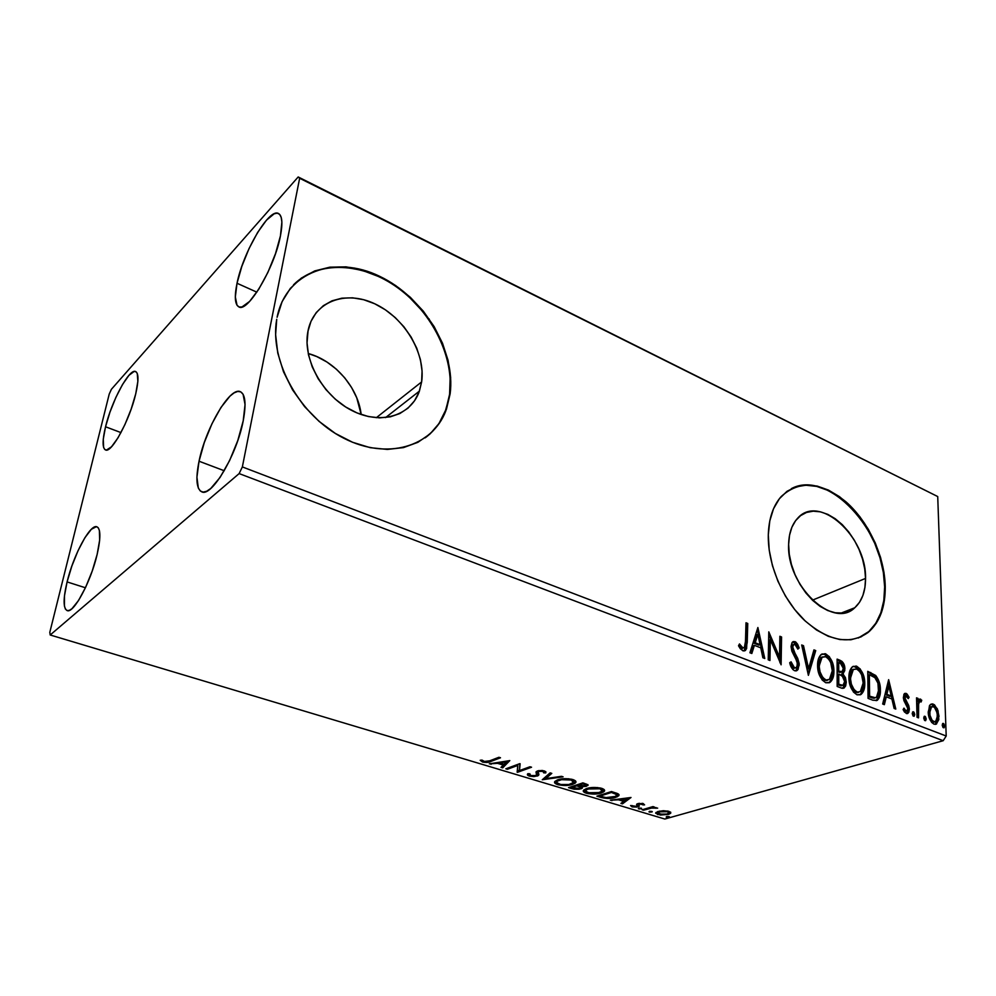 <?xml version="1.0" encoding="UTF-8"?>
<svg xmlns="http://www.w3.org/2000/svg" width="996" height="996" viewBox="0 0 996 996"><rect width="100%" height="100%" fill="white"/><g stroke="black" fill="none" stroke-linecap="round" stroke-linejoin="round"><path stroke-width="1.49" d="M421.632 381.916L419.391 391.142C410.937 415.867 380.659 425.417 351.775 410.477C322.816 395.86 302.473 359.307 307.889 331.556L311.001 321.322L316.242 312.582L323.351 305.672L332.017 300.817L341.889 298.178L352.572 297.816L363.652 299.709L374.72 303.768L385.352 309.793L395.2 317.55L403.903 326.763L411.161 337.096L416.739 348.164L420.424 359.593L422.067 370.985L421.632 381.916L419.079 391.988L414.498 400.84L408.011 408.123L399.844 413.539L390.283 416.838L379.675 417.872L368.408 416.552L356.942 412.892L345.737 407.015L335.241 399.135L325.916 389.56L318.135 378.679L312.258 366.951L308.499 354.85L307.029 342.885L308.088 330.548C314.001 301.278 345.898 289.761 375.231 304.004C404.65 317.849 425.79 353.443 421.632 381.916L376.289 417.722L421.632 381.916M865.549 578.427C865.549 591.462 861.951 601.248 854.742 607.759C833.204 629.572 786.454 585.71 788.633 544.376L789.529 535.25L791.907 527.22L795.655 520.597L800.597 515.617L806.536 512.442L813.234 511.172L820.43 511.844L827.838 514.384L835.196 518.704L842.243 524.606L848.704 531.889L854.369 540.268L859.038 549.443L862.536 559.092L864.727 568.865L865.549 578.427L864.926 587.403L862.897 595.459L859.511 602.306L854.879 607.647L849.152 611.27L842.554 613.013L835.308 612.777L827.713 610.536L820.082 606.365L812.686 600.426L805.864 592.931L799.888 584.191L795.007 574.567L791.422 564.433L789.268 554.237L788.633 544.376C788.907 533.171 791.882 524.494 797.559 518.331C818.973 493.232 866.682 536.508 865.549 578.427L812.425 600.165L865.549 578.427M795.543 486.944L805.764 485.214L816.67 486.384L827.875 490.368L838.943 496.967L849.513 505.931L859.212 516.912L867.715 529.511L874.725 543.293L879.991 557.785L883.352 572.488L884.647 586.881L883.826 600.464L880.862 612.727L875.845 623.21L868.923 631.476L858.253 638.025L867.454 632.721C879.057 622.712 884.797 607.436 884.647 586.881L885.245 586.644C885.394 607.199 879.667 622.488 868.064 632.497C849.638 645.371 828.336 641.212 804.17 620.022C782.383 599.069 767.63 563.885 768.302 534.84L769.186 549.954L772.435 565.641L777.926 581.241L785.446 596.069L794.671 609.515L805.191 620.981L816.558 630.032L828.298 636.307L839.902 639.569L850.92 639.768L860.918 636.93L869.533 631.24L876.455 622.986L881.472 612.503L884.423 600.227L885.245 586.644L883.95 572.239L880.589 557.536L875.31 543.032L868.3 529.25L859.797 516.638L850.098 505.657L839.528 496.693L828.448 490.082L817.255 486.098L806.337 484.928L796.128 486.658L787.002 491.314L779.37 498.747L773.531 508.732L769.784 520.908L768.302 534.84C768.812 518.543 773.095 505.794 781.138 496.606C799.415 479.823 821.115 481.641 846.239 502.059C868.699 521.904 884.697 556.465 885.245 586.644L884.647 586.881C885.444 530.831 828 468.718 791.347 488.65M425.192 437.842C434.268 431.056 440.967 422.229 445.262 411.348L450.117 393.918L445.772 410.975C432.202 446.656 387.307 460.588 343.819 438.24C300.219 416.328 269.157 361.336 276.726 319.28L275.618 334.656L277.772 353.082L283.499 371.769L292.587 389.897L304.627 406.679L319.081 421.383L335.303 433.409L352.584 442.274L370.188 447.665L387.382 449.433L403.48 447.602L417.897 442.311L430.11 433.883L439.722 422.678L446.457 409.182L450.117 393.918L450.653 377.447L448.076 360.353L442.51 343.222L434.156 326.626L423.288 311.126L410.29 297.256L395.561 285.491L379.588 276.278L362.93 269.978L346.16 266.878L329.9 267.165L314.761 270.912L301.377 278.058L290.309 288.429L282.08 301.664L277.1 317.276C285.964 271.709 335.266 254.553 379.588 276.278C424.097 297.406 455.919 350.704 450.117 393.918L449.607 394.304C454.4 357.651 432.687 313.13 397.815 287.856C363.054 262.521 318.284 259.931 293.509 284.831M237.023 283.262L256.856 292.164L237.023 283.262L241.841 266.343L249.05 248.552L257.665 232.379L266.48 220.166L274.199 213.779L277.274 213.156L279.639 214.364L281.196 217.365L281.88 222.071L280.436 235.89C274.647 267.526 247.792 312.806 238.953 306.942C234.894 304.726 234.259 296.833 237.023 283.262C243.074 252.411 268.932 208.002 278.37 213.443C282.192 215.472 282.889 222.955 280.436 235.89L275.494 253.669L267.824 272.531L258.686 289.35L249.61 301.415L242.016 306.942L239.152 307.017L237.036 305.286L235.33 296.933L237.023 283.262M67.081 581.913L85.419 587.765L67.081 581.913L71.861 566.039L78.099 550.564L84.909 537.691L91.346 529.274L96.438 526.66L98.218 527.743L99.376 530.407L99.65 540.118L97.147 554.411C90.885 581.726 73.617 613.797 67.193 610.598C63.146 608.357 63.109 598.783 67.081 581.913C73.455 555.096 90.188 523.784 96.849 526.76C100.758 528.739 100.857 537.952 97.147 554.411L92.217 571.032L85.644 587.304L78.497 600.563L71.949 608.693L69.222 610.436L67.018 610.548L65.4 609.042L64.416 606.004L64.454 595.919L67.081 581.913M105.539 426.774L120.977 432.6L105.539 426.774L109.958 412.157L115.91 397.354L122.545 384.456L128.932 375.355L134.111 371.458L135.979 371.72L137.261 373.488L137.859 381.306L135.742 393.806C129.816 419.826 111.515 453.516 105.551 449.968C102.302 448.125 102.302 440.394 105.539 426.774C111.564 401.239 129.306 368.221 135.556 371.508C138.693 373.164 138.755 380.596 135.742 393.806L131.186 409.057L124.923 424.595L117.976 437.891L111.477 446.818L106.435 450.08L104.704 449.433L103.584 447.316L103.285 439.099L105.539 426.774M199.038 461.223L224.237 470.747L199.038 461.223L204.305 442.548L211.949 423.786L220.913 407.538L229.939 396.159L234.072 392.885L237.745 391.428L240.783 391.889L243.086 394.279L245.053 404.55L243.211 420.822C236.948 454.574 211.712 497.253 201.839 491.875C196.424 489.086 195.49 478.864 199.038 461.223C205.587 428.268 229.864 386.597 240.26 391.652C245.365 394.155 246.361 403.878 243.211 420.822L237.783 440.556L229.628 460.501L220.104 477.37L210.791 488.438L206.682 491.252L203.159 492.111L200.345 491.028L198.329 488.065L196.922 477.184L199.038 461.223M864.441 523.099L863.333 522.576M429.301 319.118L428.131 318.571L429.301 319.118M239.14 473.586L943.175 740.713L664.805 819.036L50.198 634.987L239.14 473.586L242.352 466.925L299.647 178.272L937.722 496.556L946.2 736.019L242.352 466.925L299.647 178.272L298.19 176.964L111.378 389.324L109.224 394.092L49.8 632.336L50.198 634.987L239.14 473.586L242.352 466.925L946.2 736.019L937.722 496.556L298.19 176.964L111.378 389.324L109.224 394.092L49.8 632.336L50.198 634.987L664.805 819.036L943.175 740.713L946.2 736.019L943.175 740.713L239.14 473.586M663.386 810.707L657.696 811.566L655.654 813.197L660.385 815.064L668.764 814.317L670.719 813.184L670.569 812.101L663.386 810.707L655.854 812.624L657.659 814.554L668.279 814.467L670.682 813.222L668.926 811.317L663.386 810.707M642.146 809.773L643.541 810.196L652.056 807.955L657.671 808.13L652.766 807.482L654.372 807.009L652.965 806.586L642.146 809.773L643.541 810.196L651.098 808.105L657.671 808.13L652.766 807.482L654.372 807.009L652.965 806.586L642.146 809.773M637.303 805.826L637.017 803.959L636.606 806.399L630.555 805.527L631.999 806.835L632.074 805.552L631.999 806.835L638.062 806.81L638.137 805.515L638.984 805.166L638.062 806.81L639.27 806.175L638.76 803.411L638.697 804.419L639.382 803.311L639.345 804.021L642.171 804.009L642.208 803.324L642.831 804.893L644.586 804.868L643.092 803.486L637.477 803.747L636.569 804.482L637.291 805.988L635.896 806.548L630.555 805.527L632.36 806.934L636.818 807.071L639.27 806.175L638.673 804.519L639.345 804.021L644.586 804.868L642.943 803.448M601.26 797.485L611.781 798.244L617.358 796.738L619.076 794.97L617.508 793.538L611.482 791.546L596.89 796.178L601.26 797.485L601.323 796.588L601.26 797.485C606.776 798.817 611.532 798.804 615.528 797.435L618.84 795.68L618.304 793.949L611.482 791.546L596.89 796.178L601.26 797.485M568.529 787.649L574.02 789.193L579.249 789.243L582.311 788.122L581.627 786.703L586.059 786.379L588.076 785.035L582.934 782.856L568.529 787.649L572.389 788.807L580.979 788.832L582.349 788.073L581.627 786.703L587.926 785.458L582.934 782.856L568.529 787.649M542.272 779.756L563.101 776.818L561.445 776.32L545.808 778.611L551.796 773.382L550.128 772.871L542.272 779.756L563.101 776.818L561.445 776.32L545.808 778.611L551.796 773.382L550.128 772.871L542.272 779.756M507.4 769.273L517.771 765.451L517.497 772.311L531.553 767.219L529.997 766.746L519.489 770.568L519.812 763.646L505.831 768.812L507.4 769.273L507.499 768.19L507.4 769.273L517.771 765.451L517.497 772.311L531.553 767.219L529.997 766.746L519.489 770.568L519.812 763.646L505.831 768.812L507.4 769.273M489.671 760.82L484.815 761.691L482.052 760.097L480.197 760.259L482.537 762.052L486.982 762.475L500.502 757.769L498.909 757.284L489.671 760.82L483.919 761.504L482.052 760.097L480.197 760.259L482.537 762.052C486.397 762.724 489.26 762.488 491.128 761.355L500.502 757.769L498.909 757.284L489.671 760.82M509.803 760.595L489.31 763.845L497.552 763.334L503.316 765.065L501 767.356L502.706 767.866L509.803 760.595L489.31 763.845L497.552 763.334L503.316 765.065L501 767.356L502.706 767.866L509.803 760.595M536.906 773.207L536.533 772.012L536.707 774.925L535.823 775.56L530.669 775.56L529.872 773.792L527.905 773.668C526.872 774.477 527.357 775.299 529.349 776.108L533.756 776.594L537.927 775.784L538.911 774.502L538.126 772.074L539.346 771.302L543.057 771.452L543.679 772.846L545.758 772.896L545.895 771.875L542.16 770.468L537.392 770.954L535.997 772.074L536.595 775.1L534.093 775.896L530.382 775.473L529.872 773.792L527.905 773.668L527.656 775.199L529.349 776.108L529.461 774.776L527.768 773.855M557.623 779.843L554.884 781.424L554.66 782.732L558.681 784.898L567.334 785.396L574.891 783.379L575.912 782.146L575.364 780.777L568.616 778.76L560.599 779.096L554.921 781.387C553.876 782.52 554.822 783.603 557.76 784.649C563.724 785.856 568.716 785.757 572.712 784.362L575.601 782.756C576.622 781.636 575.651 780.553 572.712 779.507C566.637 778.299 561.607 778.424 557.623 779.843M586.495 788.583L583.681 790.114L583.382 791.372L588.225 793.688L597.077 793.862L603.452 792.032L604.535 790.849L604.062 789.504L597.476 787.55L588.673 788.01L583.631 790.164C582.672 791.235 583.581 792.256 586.358 793.239C592.222 794.422 597.177 794.335 601.235 792.99L604.273 791.334C605.219 790.276 604.298 789.255 601.509 788.272C595.546 787.101 590.541 787.201 586.495 788.583M631.003 797.485L610.336 800.211L618.479 799.813L623.695 801.394L620.906 803.399L622.463 803.859L631.003 797.485L610.336 800.211L618.479 799.813L623.695 801.394L620.906 803.399L622.463 803.859L631.003 797.485M638.76 808.142L638.312 808.665L639.656 808.989L641.536 808.316L639.245 808.03L638.697 808.852L641.573 808.59L638.76 808.142L638.697 808.852L638.735 808.142M649.442 811.354L648.994 811.877L649.99 812.176L652.28 811.728L649.927 811.254L649.367 812.064L652.243 811.79L649.442 811.354M666.66 816.533L666.187 817.044L667.171 817.343L669.474 816.907L667.146 816.434L666.561 817.218L669.449 816.957L666.66 816.533M929.442 705.753L928.334 713.796L931.534 722.299L933.949 724.142L936.29 724.129L938.817 719.548L938.058 710.683L934.497 704.807L932.132 703.873L930.152 704.77L928.21 712.04C928.347 717.531 930.264 721.565 933.949 724.142L936.501 724.017L939.016 716.261L937.361 708.853L933.314 704.135L930.737 704.284L929.442 705.753M917.042 717.282L918.549 717.855L918.623 703.487L919.545 701.558L921.101 701.981L921.748 700.213L919.731 699.068L918.1 701.259L918.026 698.42L916.532 697.823L917.042 717.282L918.549 717.855L918.424 704.72L919.669 701.47L921.101 701.981L921.748 700.213L919.37 699.242L918.1 701.259L918.026 698.42L916.532 697.823L917.042 717.282M906.111 693.365L903.957 694.2L903.397 698.121L904.281 701.445L907.468 706.562L907.779 709.625L906.086 710.995L903.957 708.131L903.123 709.613L904.48 712.016L907.032 713.634L908.838 712.227L909.373 709.052L908.414 704.882L904.978 698.794L905.638 695.806L908.252 698.594L909.087 697.287L907.02 693.988L904.866 693.764L907.842 697.673L909.087 697.287L906.111 693.365L904.617 693.465L903.36 697.337L903.907 700.537L907.866 708.567L907.02 710.932L906.086 710.995L903.957 708.131L903.123 709.613L906.31 713.472L907.941 713.36L909.373 709.052L908.8 705.84L904.866 697.835L905.551 695.855L908.252 698.594L909.087 697.287L907.829 697.698L904.866 693.764L906.111 693.365M872.82 700.2L877.078 700.425L879.244 697.611L880.34 692.369L879.879 684.675L875.97 675.786L867.765 671.341L868.064 698.37L872.82 700.2L877.339 700.25C879.58 697.959 880.601 694.561 880.389 690.041C880.539 684.625 878.958 679.758 875.658 675.45L867.765 671.341L868.064 698.37L872.82 700.2M837.163 686.443L841.919 688.248L843.936 688.087L845.629 686.045L846.276 682.198L845.467 677.691L842.952 673.931L844.795 670.507L844.235 664.855L842.056 661.431L837.113 659.115L837.163 686.443L841.371 688.062L844.334 687.838L846.276 682.198L842.952 673.931L844.894 668.914C844.832 664.643 843.226 661.767 840.064 660.298L837.113 659.115L837.163 686.443M808.391 675.338L815.724 650.587L813.944 649.878L808.578 668.69L803.498 645.707L801.693 644.985L808.391 675.338L815.724 650.587L813.944 649.878L808.578 668.69L803.498 645.707L801.693 644.985L808.391 675.338M769.958 660.497L770.356 639.656L781.113 664.805L781.561 636.967L779.868 636.282L779.519 657.011L768.788 631.862L768.227 659.825L769.958 660.497L770.356 639.656L781.113 664.805L781.561 636.967L779.868 636.282L779.519 657.011L768.788 631.862L768.227 659.825L769.958 660.497M745.481 641.461L745.17 645.757L744.024 647.749L742.232 647.475L739.48 643.939L738.509 645.782L740.339 648.77L743.091 650.849L745.17 650.637L746.614 648.533L747.747 623.471L745.992 622.774L745.481 641.461L744.361 647.487L742.829 647.823L739.48 643.939L738.509 645.782L742.767 650.737L745.556 650.338L747.237 642.432L747.747 623.471L745.992 622.774L745.481 641.461M757.881 627.517L749.926 652.766L751.831 653.5L754.395 645.346L760.757 647.823L762.874 657.758L764.766 658.493L757.881 627.517L749.926 652.766L751.831 653.5L754.395 645.346L760.757 647.823L762.874 657.758L764.766 658.493L757.881 627.517M794.559 670.719L796.551 670.769L798.045 669.499L799.203 663.635L797.684 658.306L793.277 650.039L792.766 646.441L794.011 644.35L795.219 644.561L797.833 649.118L799.153 647.935L797.584 644.2L795.742 642.009L793.314 641.548L792.032 642.594L791.036 646.491L792.007 651.459L797.286 662.054L797.086 666.66L795.754 667.88L794.136 667.631L791.085 661.817L789.703 662.701L792.804 669.474L794.559 670.719L797.286 670.333L799.265 664.955L792.716 647.051L793.551 644.611L794.957 644.424L797.833 649.118L799.153 647.935L795.02 641.623L792.505 642.034L791.036 646.491L791.845 651.048L797.061 661.319L797.584 664.27L796.427 667.507L794.472 667.806L791.085 661.817L789.703 662.701C790.388 666.386 792.019 669.063 794.559 670.719M817.579 665.166L818.637 672.835L822.148 679.969L825.771 682.758L829.394 682.721L832.855 678.264L833.901 671.441L832.843 663.772L829.332 656.663L825.223 653.7L821.264 654.447L818.563 658.63L817.579 665.166C817.492 672.985 820.218 678.849 825.771 682.758L830.178 682.223C832.743 679.832 833.988 676.234 833.901 671.441C834.001 663.622 831.262 657.771 825.696 653.874L821.09 654.571C818.712 656.999 817.542 660.522 817.579 665.166M848.916 677.467L850.011 685.036L853.485 692.071L857.008 694.81L860.507 694.747L863.831 690.315L864.777 683.555L863.669 675.973L860.195 668.963L856.199 666.063L852.377 666.822L849.812 670.993L848.916 677.467C848.903 685.198 851.605 690.975 857.008 694.81L861.079 694.399C863.669 692.046 864.902 688.435 864.777 683.555C864.789 675.823 862.088 670.047 856.66 666.224L852.402 666.81C849.986 669.188 848.829 672.736 848.916 677.467M888.644 679.67L882.668 704.01L884.361 704.658L886.278 696.802L891.906 698.993L894.122 708.43L895.79 709.077L888.644 679.67L882.668 704.01L884.361 704.658L886.278 696.802L891.906 698.993L894.122 708.43L895.79 709.077L888.644 679.67M912.224 713.547L912.996 715.838L914.079 716.261L914.739 714.518L913.979 712.215L912.884 711.804L912.224 713.547L914.154 716.224L914.739 714.518L913.432 711.804L912.224 713.547M923.728 717.992L924.5 720.282L925.57 720.693L926.218 718.963L925.446 716.672L924.375 716.261L923.728 717.992L925.633 720.656L926.218 718.963L924.911 716.261L923.728 717.992M942.204 725.15L942.975 727.416L944.021 727.815L944.644 726.096L943.884 723.818L942.839 723.42L942.204 725.15L944.071 727.79L944.644 726.096L943.349 723.407L942.204 725.15M439.211 423.051L445.947 409.555L449.607 394.304L450.142 377.833M422.802 311.549L409.804 297.692M379.115 276.726L362.457 270.426L345.699 267.326M425.28 437.779L429.6 434.256M361.162 414.51C358.211 387.768 334.818 360.577 308.237 353.53L316.765 356.568L326.962 362.034L336.374 369.192L344.653 377.745L351.526 387.407L356.755 397.815L361.162 414.51M745.992 644.263L745.967 623.733L747.747 623.471L746.552 623.969L746.029 642.906L747.237 642.432L746.029 642.906L744.149 650.973L745.917 645.582M741.335 648.147L738.808 645.221L740.489 647.437L741.684 646.952L740.489 647.437L741.634 648.296L743.265 647.923M742.506 648.359L741.634 648.296M757.259 629.484L763.334 657.945L757.259 629.484M753.2 645.819L754.395 645.346L753.2 645.819L750.884 653.139L753.2 645.819M756.661 634.776L754.009 643.229L758.877 645.122L760.073 644.661L758.877 645.122L754.009 643.229L755.217 642.756L754.009 643.229L756.661 634.776L757.869 634.29L760.073 644.661L755.217 642.756L757.869 634.29L756.661 634.776M768.738 634.39L778.312 657.472L779.519 657.011L778.312 657.472L768.738 634.39M779.856 637.228L781.561 636.967L780.354 637.428L779.943 662.751L779.856 637.228M769.161 640.129L770.356 639.656L769.161 640.129L768.763 660.037L769.161 640.129M792.916 668.079L789.953 662.539L793.252 668.241L795.219 667.955M792.692 641.885L795.02 641.623L793.8 642.084L797.945 648.396L799.153 647.935L797.672 648.645L796.364 644.661L792.928 641.885M793.389 644.786L792.343 645.084L791.509 647.512L792.716 647.051L791.509 647.512L792.48 651.471L793.688 651.023L792.48 651.471L794.522 655.044L795.729 654.584L794.522 655.044L798.045 665.403L799.265 664.955L798.045 665.403L795.854 670.931L797.734 667.905L797.784 662.726M797.46 661.394L792.268 650.998L791.509 647.5M791.546 646.902L792.804 644.81M795.094 668.055L793.588 668.353M801.917 646.031L803.498 645.707L802.29 646.167L807.358 669.125L808.578 668.69L807.358 669.125L801.917 646.031M813.707 650.724L815.724 650.587L814.516 651.048L808.042 673.769L814.516 651.048L813.707 650.724M821.899 654.023L824.476 654.322C830.042 658.207 832.768 664.058 832.681 671.877L833.901 671.441L832.681 671.877C832.756 676.658 831.511 680.256 828.946 682.658L830.178 682.223M829.593 682.073L831.623 678.687L832.569 674.292L831.623 664.208L828.099 657.111L825.435 654.783L822.609 653.949M827.402 680.293L826.02 680.617M822.186 678.724L818.824 672.362L818.002 666.237C817.903 672.474 820.069 677.168 824.489 680.33L825.721 679.895C821.302 676.732 819.135 672.039 819.222 665.801L822.061 657.285L825.771 656.688C830.178 659.887 832.357 664.593 832.283 670.794L829.456 679.359L824.489 680.33L822.982 679.446M822.609 656.899L820.841 657.734L818.002 666.237L819.222 665.801L818.002 666.237L818.861 660.734L821.663 657.198M824.489 680.33L827.688 680.156M844.396 686.468L844.845 680.38L841.732 674.354L843.562 670.931L843.375 666.66L841.296 662.29L837.113 660.049L840.064 660.298L838.844 660.734C842.006 662.216 843.612 665.079 843.662 669.349L844.894 668.914L843.662 669.349L841.732 674.354L842.952 673.931L841.732 674.354L845.044 682.621L846.276 682.198L845.044 682.621L842.965 688.348L843.836 687.464M841.595 685.796L840.612 685.758M839.391 685.385L840.624 684.962L837.549 684.663L839.391 685.385L837.549 684.663L837.524 674.491L838.757 674.055L842.13 675.699L844.67 681.575L843.438 685.086L839.391 685.385L842.516 685.41M840.524 672.35L839.093 672.263M838.346 672.014L839.566 671.578L837.524 671.69L838.346 672.014L837.524 671.69L837.499 662.975L838.732 662.539L840.4 663.199L843.288 668.328L842.168 671.702L838.346 672.014L841.346 671.989M838.744 671.254L838.732 662.539L837.499 662.975L837.524 671.69L838.744 671.254L838.732 662.539L842.13 664.432L843.288 668.328L842.342 671.553L838.744 671.254M838.781 684.24L838.757 674.055L837.524 674.491L837.549 684.663L838.781 684.24L838.757 674.055L843.201 676.832L844.67 681.575L842.965 685.335L838.781 684.24M853.074 666.361L855.44 666.66C860.855 670.47 863.557 676.247 863.532 683.966L864.777 683.555L863.532 683.966C863.657 688.846 862.424 692.457 859.834 694.81L861.079 694.399M860.644 694.075L862.586 690.726L863.457 686.369L862.436 676.396L858.315 668.652L853.622 666.312M858.515 692.345L857.17 692.668M853.448 690.826L850.136 684.551L849.277 678.5C849.252 684.663 851.393 689.294 855.701 692.394L856.933 691.983C852.626 688.883 850.484 684.24 850.509 678.077L853.311 669.524L856.759 669.013C861.054 672.151 863.208 676.794 863.196 682.932L860.332 691.585L855.701 692.394L854.219 691.535M853.647 669.225L852.078 669.959L849.277 678.5L850.509 678.077L849.277 678.5L850.061 673.047L852.738 669.536M855.701 692.394L858.726 692.232M872.048 674.13L867.765 672.263L870.828 672.561L869.595 672.985L874.413 675.873L875.658 675.45L874.413 675.873C877.713 680.168 879.294 685.036 879.157 690.44L880.389 690.041L879.157 690.44C879.356 694.959 878.348 698.37 876.094 700.649L877.339 700.25M876.505 700.325L878.846 694.996L878.883 686.642L876.629 679.011L872.77 674.553M873.99 698.208L872.994 698.134M872.172 697.959L871.114 697.636M870.056 697.25L871.301 696.839L868.363 696.59L870.056 697.25L868.363 696.59L868.114 675.139L868.363 696.59L869.608 696.192L869.359 674.715L868.114 675.139L869.359 674.715L874.862 677.654C877.65 681.052 878.97 684.974 878.846 689.419L876.492 697.325L874.227 698.171L875.472 697.773L871.301 696.839L870.056 697.25L874.227 698.171M888.071 681.974L894.308 708.505L888.071 681.974M885.033 697.2L886.278 696.802L885.033 697.2L883.303 704.259L885.033 697.2M887.635 686.555L885.643 694.698L889.951 696.391L891.196 695.98L889.951 696.391L885.643 694.698L886.888 694.299L885.643 694.698L887.635 686.555L888.88 686.144L891.196 695.98L886.888 694.299L888.88 686.144L887.635 686.555M904.692 696.117L903.621 698.233L904.866 697.835L903.621 698.233L904.019 700.138L905.264 699.74L904.019 700.138L905.576 702.74L906.833 702.354L905.576 702.74L907.555 706.226L908.8 705.84L907.555 706.226L908.128 709.438L909.373 709.052L908.128 709.438L906.846 713.622L907.767 712.165M905.924 711.181L904.667 711.306L903.173 709.526L904.841 711.381L906.509 711.082M908.091 710.634L907.555 706.226L903.733 699.18L904.393 696.204M912.585 712.065L913.432 711.804L912.585 712.065M913.133 713.31L913.481 714.904L914.739 714.518L913.481 714.904L913.282 716.112L913.382 714.057M916.557 698.719L918.026 698.42L916.768 698.806L916.843 701.657L918.1 701.259L916.843 701.657L916.557 698.719M919.358 699.491L920.603 699.105L919.358 699.491L920.503 700.599L921.748 700.213L920.229 701.333L919.134 699.429M918.897 701.707L917.167 705.106L918.424 704.72L917.167 705.106L917.117 711.679L918.374 711.293L917.117 711.679L917.266 717.369L917.129 705.492L918.698 701.732M924.089 716.498L924.911 716.261L924.089 716.498M924.612 717.743L924.96 719.336L926.218 718.963L924.96 719.336L924.761 720.544L924.861 718.49M930.762 704.259L933.314 704.135L932.057 704.521L936.115 709.239L937.361 708.853L936.115 709.239L937.759 716.634L939.016 716.261L937.759 716.634L935.369 724.304M933.252 705.193L930.887 704.259M935.966 723.743L937.56 719.921L937.622 714.804L936.477 710.136L934.248 706.139M934.348 722.05L933.078 722.262M932.144 721.901L929.505 718.315L928.434 713.012C928.496 717.083 929.891 720.12 932.605 722.125L933.875 721.751C931.148 719.747 929.754 716.709 929.691 712.638L931.609 706.612L933.389 706.488C936.078 708.567 937.473 711.642 937.547 715.701L935.692 721.627L932.605 722.125L934.684 721.926M928.571 710.522L930.401 706.973L928.434 713.012L929.691 712.638L928.434 713.012L928.459 711.48M931.21 706.712L934.31 707.06L937.248 713.049L937.161 719.274L934.783 721.913L932.082 720.32L929.99 715.277L929.828 710.136L931.658 706.587M942.565 723.644L943.349 723.407L942.565 723.644M943.038 724.889L943.386 726.458L944.644 726.096L943.386 726.458L943.2 727.653L943.287 725.623M760.073 644.661L755.217 642.756L757.869 634.29L760.073 644.661M832.283 670.794L831.448 676.309L829.17 679.571L826.107 680.031L822.845 677.641L820.057 671.927L819.247 666.797L820.082 660.286L822.161 657.198L825.385 656.551L828.635 659.003L830.739 662.651L832.283 670.794M863.196 682.932L862.449 688.398L860.27 691.635L857.307 692.108L854.132 689.755L851.368 684.128L850.547 679.06L851.294 672.624L853.273 669.549L856.386 668.889L859.548 671.292L861.627 674.89L863.196 682.932M869.359 674.715L874.862 677.654L877.962 683.169L878.559 693.316L877.501 696.216L875.472 697.773L869.608 696.192L869.359 674.715M891.196 695.98L886.888 694.299L888.88 686.144L891.196 695.98M491.24 760.209L491.128 761.355L491.24 760.209M482.674 760.795L482.537 762.052L482.674 760.795M482.512 760.633L481.417 760.16L482.512 760.633M508.707 760.77L502.843 766.522L502.706 767.866L502.084 766.285L502.843 766.522L508.707 760.77M503.416 764.131L503.316 765.065L503.416 764.131M499.693 762.575L498.872 762.326L499.693 762.575M497.639 762.525L497.552 763.334L497.639 762.525M491.115 763.558L491.028 764.355L491.115 763.558M506.541 761.903L504.076 764.33L499.656 762.998L499.731 762.189L499.656 762.998L506.541 761.903L506.615 761.106L504.076 764.33L499.656 762.998L506.541 761.903M520.136 763.745L519.489 770.568L520.136 763.745M519.514 770.282L517.621 770.966L517.497 772.311L517.273 770.867L517.148 772.211L517.87 764.355L517.273 770.867L519.514 770.282M538.662 775.224L538.774 773.88L537.466 774.689L537.342 776.033L538.662 775.224L538.101 772.336L539.073 770.555L538.998 771.402L542.832 771.377L542.907 770.555L543.679 772.846L545.758 772.896L545.858 771.788L545.758 772.896L544.314 770.867L537.392 770.954L536.022 771.975L536.421 773.357L536.321 771.539M543.878 771.315L545.659 771.539L543.928 771.128M527.78 773.867L529.561 774.801L529.349 776.108L537.342 776.033L537.466 774.689L536.707 774.913L538.5 774.153M550.738 773.058L545.92 777.278L545.808 778.611L545.92 777.278L550.738 773.058M545.858 778.038L543.916 778.312L545.858 778.038M575.788 781.312L575.003 782.047M572.8 783.217L572.712 784.362L572.8 783.217M557.847 783.628L557.76 784.649L557.847 783.628M555.27 782.084L556.988 783.03L554.822 781.511M556.938 781.487L557.274 779.968L556.938 781.487M573.758 781.113L573.484 779.768L573.908 780.64M571.293 780.03L573.534 782.607L571.218 783.914C568.006 785.047 563.985 785.122 559.154 784.138C556.851 783.304 556.104 782.445 556.926 781.549L559.217 779.382L559.142 780.304C562.342 779.158 566.388 779.059 571.293 780.03L571.355 779.158L571.293 780.03L573.323 781.051L573.659 782.445L568.828 784.512L560.711 784.512L556.714 782.595L557.436 781.101L561.532 779.694L571.293 780.03M587.628 784.475L586.619 784.91L586.52 786.242L586.619 784.91L585.947 785.109L587.267 784.661M582.112 787.052L581.079 787.512L580.979 788.832L580.506 787.687L582.112 787.052M572.451 787.911L572.389 788.807L572.451 787.911M571.505 787.201L570.671 786.94L571.505 787.201M577.668 784.748L578.315 784.948L577.456 784.686L577.556 786.068L577.668 784.748M580.444 787.363L580.606 786.367M582.934 783.815L584.478 784.275L584.552 783.354L585.872 785.334L585.013 785.794L578.29 785.358L578.365 784.387L578.29 785.358L582.934 783.815L583.009 782.881L582.934 783.815L585.909 784.985L585.013 785.794L578.29 785.358L582.934 783.815M585.897 784.973L586.046 783.815M576.809 785.844L579.747 786.84L579.834 785.807L580.394 787.886L579.51 788.396L571.48 787.612L571.555 786.641L571.48 787.612L576.809 785.844L576.883 784.873L576.809 785.844L580.357 787.263L579.51 788.396L575.601 788.67L571.48 787.612L576.809 785.844M604.423 789.94L603.551 790.712M601.31 791.92L601.235 792.99L601.31 791.92M586.432 792.218L586.358 793.239L586.432 792.218M583.855 790.637L585.698 791.671L583.569 790.251M585.536 789.94L585.947 788.77L585.66 790.177M602.294 790.089L602.356 788.72M600.065 788.782L602.219 791.21L599.779 792.555L587.777 792.741L585.648 790.301L588.038 788.147L587.976 789.019L600.065 788.782L600.127 787.923L602.281 791.123L597.363 793.127L590.13 793.239L585.436 791.247L586.246 789.791L590.379 788.446L600.065 788.782M599.841 795.729L599.044 795.493L599.841 795.729M618.865 794.447L616.536 795.804L618.865 794.447M615.59 796.427L615.528 797.435L615.59 796.427L605.605 797.659L599.816 796.14L611.42 792.467L611.482 791.546L611.42 792.467L612.378 792.754L612.44 791.832L612.378 792.754L616.138 794.161L616.213 793.028L616.698 795.642L614.084 796.999L606.838 797.784L599.816 796.14L599.878 795.219L599.816 796.14L611.42 792.467L616.661 794.571L615.565 796.427M616.761 794.683L616.823 793.351M616.972 793.663L616.673 794.447M629.273 797.721L622.537 802.564L622.463 803.859L622.201 802.465L629.273 797.721M623.745 800.498L623.695 801.394L623.745 800.498M620.62 799.141L619.985 798.941L620.62 799.141M618.516 799.141L618.479 799.813L618.516 799.141M611.942 800L611.893 800.684L611.942 800M627.542 798.618L624.592 800.747L620.595 799.539L620.633 798.854L620.595 799.539L627.542 798.618L627.58 797.945L624.592 800.747L620.595 799.539L627.542 798.618M638.137 805.515L637.303 805.714L638.137 805.515M642.906 803.598L637.876 803.61L636.668 804.258L636.905 805.204L636.979 803.984M641.125 808.117L641.088 808.839L641.125 808.117M652.803 806.636L652.766 807.482L652.803 806.636M655.891 807.482L655.854 808.266L655.891 807.482M651.147 807.121L651.098 808.105L651.147 807.121M647.201 808.291L647.151 809.138L647.201 808.291M643.59 809.35L643.541 810.196L643.59 809.35M651.795 811.329L651.758 812.051L651.795 811.329M649.404 811.367L649.367 812.064L649.404 811.367M670.582 812.126L668.802 813.047L670.582 812.126M668.328 813.483L668.279 814.467L668.328 813.483M657.709 813.495L657.659 814.554L657.709 813.495M657.572 813.222L656.015 812.45L657.572 813.222L659.576 811.08L659.539 811.84L667.581 811.703L668.764 813.097L666.897 814.056L658.979 814.168L657.684 812.823L661.195 811.479L667.581 811.703L667.606 811.005L668.914 812.674L667.245 813.956L663.261 814.591L657.572 813.222M668.963 816.508L668.938 817.218L668.963 816.508M666.598 816.558L666.561 817.218L666.598 816.558M298.19 176.964L937.722 496.556L298.19 176.964M385.564 417.598L419.391 391.142M841.047 613.125L854.742 607.759M345.624 266.828L346.932 267.451M408.771 296.746L410.738 297.68M745.556 650.338L744.348 650.799M793.551 644.611L792.343 645.084M797.286 670.333L796.065 670.769M822.061 657.285L820.841 657.734M843.301 673.694L842.068 674.118M844.334 687.838L843.102 688.248M853.311 669.524L852.078 669.959M905.551 695.855L904.306 696.254M907.941 713.36L907.045 713.634M919.669 701.47L918.412 701.856M936.501 724.017L935.244 724.378M538.238 771.863L538.338 770.692M575.601 782.756L575.7 781.424M556.926 781.549L557.038 780.217M587.926 785.458L587.976 784.786M582.349 788.073L582.399 787.35M604.273 791.334L604.36 790.015M585.648 790.301L585.748 788.994M618.84 795.68L618.914 794.522M638.735 804.37L638.797 803.399M670.682 813.222L670.731 812.3M657.684 812.823L657.758 811.541"/></g></svg>
